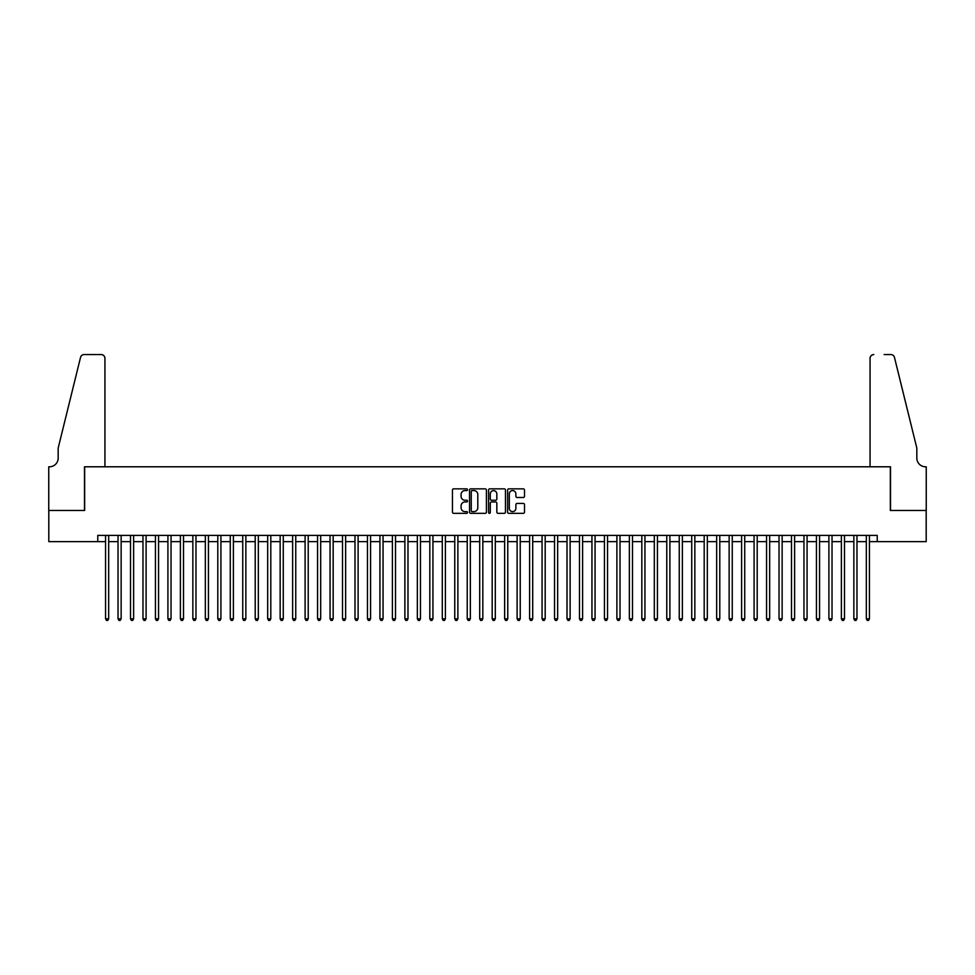<?xml version="1.0" encoding="UTF-8"?>
<svg xmlns="http://www.w3.org/2000/svg" width="975" height="975" viewBox="0 0 975 975"><rect width="100%" height="100%" fill="white"/><g stroke="black" fill="none" stroke-linecap="round" stroke-linejoin="round"><path stroke-width="1.46" d="M467.549 489.706A0.853 0.853 0 0 0 466.684 488.853L453.68 488.853A1.219 1.219 0 0 0 452.461 490.072L452.461 512.107A1.219 1.219 0 0 0 453.68 513.337L466.684 513.337A0.853 0.853 0 0 0 467.549 512.484A0.853 0.853 0 0 0 466.684 511.619L465.002 511.619A3.912 3.912 0 0 1 461.09 507.707L461.09 505.867A3.912 3.912 0 0 1 465.002 501.954L466.684 501.954A0.853 0.853 0 0 0 467.549 501.089A0.853 0.853 0 0 0 466.684 500.236L465.002 500.236A3.912 3.912 0 0 1 461.09 496.324L461.09 494.483A3.912 3.912 0 0 1 465.002 490.571L466.684 490.571A0.853 0.853 0 0 0 467.549 489.706M523.27 497.482A1.219 1.219 0 0 0 524.501 496.263L524.501 490.072A1.219 1.219 0 0 0 523.27 488.853L508.828 488.853A1.219 1.219 0 0 0 507.609 490.072L507.609 512.107A1.219 1.219 0 0 0 508.828 513.337L523.27 513.337A1.219 1.219 0 0 0 524.501 512.107L524.501 504.648A1.219 1.219 0 0 0 523.27 503.417L517.091 503.417A1.219 1.219 0 0 0 515.872 504.648L515.872 508.353A3.278 3.278 0 0 1 512.594 511.619A3.278 3.278 0 0 1 509.316 508.353L509.316 493.837A3.278 3.278 0 0 1 512.594 490.571A3.278 3.278 0 0 1 515.872 493.837L515.872 496.263A1.219 1.219 0 0 0 517.091 497.482L523.27 497.482M97.768 541.625L48.811 541.625L48.811 510.449L84.667 510.449L84.667 466.793L890.333 466.793L890.333 510.449L926.189 510.449L926.189 541.625L877.232 541.625L877.232 535.397L97.768 535.397L97.768 541.625L105.556 541.625M486.428 490.072A1.219 1.219 0 0 0 485.209 488.853L470.754 488.853A1.219 1.219 0 0 0 469.536 490.072L469.536 512.107A1.219 1.219 0 0 0 470.754 513.337L485.209 513.337A1.219 1.219 0 0 0 486.428 512.107L486.428 490.072M489.791 488.853L504.246 488.853A1.219 1.219 0 0 1 505.464 490.072L505.464 512.107A1.219 1.219 0 0 1 504.246 513.337L498.054 513.337A1.219 1.219 0 0 1 496.836 512.107L496.836 503.173A1.219 1.219 0 0 0 495.605 501.954L491.51 501.954A1.219 1.219 0 0 0 490.291 503.173L490.291 512.484A0.853 0.853 0 0 1 489.426 513.337A0.853 0.853 0 0 1 488.572 512.484L488.572 490.072A1.219 1.219 0 0 1 489.791 488.853M108.676 541.625L118.024 541.625M121.144 541.625L130.504 541.625M133.624 541.625L142.972 541.625M146.092 541.625L155.439 541.625M158.559 541.625L167.919 541.625M171.039 541.625L180.387 541.625M183.507 541.625L192.855 541.625M195.975 541.625L205.335 541.625M208.443 541.625L217.803 541.625M220.923 541.625L230.271 541.625M233.391 541.625L242.751 541.625M245.858 541.625L255.218 541.625M258.338 541.625L267.686 541.625M270.806 541.625L280.154 541.625M283.274 541.625L292.634 541.625M295.754 541.625L305.102 541.625M308.222 541.625L317.57 541.625M320.69 541.625L330.05 541.625M333.17 541.625L342.518 541.625M345.638 541.625L354.985 541.625M358.105 541.625L367.465 541.625M370.573 541.625L379.933 541.625M383.053 541.625L392.401 541.625M395.521 541.625L404.881 541.625M407.989 541.625L417.349 541.625M420.469 541.625L429.817 541.625M432.937 541.625L442.297 541.625M445.404 541.625L454.764 541.625M457.884 541.625L467.232 541.625M470.352 541.625L479.7 541.625M482.82 541.625L492.18 541.625M495.3 541.625L504.648 541.625M507.768 541.625L517.116 541.625M520.236 541.625L529.596 541.625M532.703 541.625L542.063 541.625M545.183 541.625L554.531 541.625M557.651 541.625L567.011 541.625M570.119 541.625L579.479 541.625M582.599 541.625L591.947 541.625M595.067 541.625L604.427 541.625M607.535 541.625L616.895 541.625M620.015 541.625L629.362 541.625M632.483 541.625L641.83 541.625M644.95 541.625L654.31 541.625M657.43 541.625L666.778 541.625M669.898 541.625L679.246 541.625M682.366 541.625L691.726 541.625M694.846 541.625L704.194 541.625M707.314 541.625L716.662 541.625M719.782 541.625L729.142 541.625M732.249 541.625L741.609 541.625M744.729 541.625L754.077 541.625M757.197 541.625L766.557 541.625M769.665 541.625L779.025 541.625M782.145 541.625L791.493 541.625M794.613 541.625L803.961 541.625M807.081 541.625L816.441 541.625M819.561 541.625L828.908 541.625M832.028 541.625L841.376 541.625M844.496 541.625L853.856 541.625M856.976 541.625L866.324 541.625M869.444 541.625L877.232 541.625M472.107 490.571A0.853 0.853 0 0 0 471.254 491.424L471.254 510.766A0.853 0.853 0 0 0 472.107 511.619L473.887 511.619A3.912 3.912 0 0 0 477.799 507.707L477.799 494.483A3.912 3.912 0 0 0 473.887 490.571L472.107 490.571M496.836 493.898A3.278 3.278 0 0 0 493.557 490.632A3.278 3.278 0 0 0 490.291 493.898L490.291 499.017A1.219 1.219 0 0 0 491.51 500.236L495.605 500.236A1.219 1.219 0 0 0 496.836 499.017L496.836 493.898M108.676 535.397L108.676 618.82L105.556 618.82L105.556 535.397M108.676 618.82L107.738 620.441L106.494 620.441L105.556 618.82M104.934 466.793L104.934 358.3A3.742 3.742 0 0 0 101.193 354.559L84.167 354.559A3.742 3.742 0 0 0 80.535 357.398L58.171 448.086L58.171 458.067A8.726 8.726 0 0 1 49.433 466.793L48.75 466.793L48.75 510.449L84.484 510.449L84.484 466.793L104.934 466.793L104.934 358.3C104.691 356.033 103.447 354.79 101.193 354.559L90.846 354.559M80.535 357.398C81.486 355.351 81.486 355.351 80.535 357.398C81.486 355.351 81.486 355.351 80.535 357.398M58.171 458.067A8.726 8.726 0 0 1 49.433 466.793M870.066 466.793L870.066 358.3L870.066 466.793L890.516 466.793L890.516 510.449L926.25 510.449L926.25 466.793L925.568 466.793A8.726 8.726 0 0 1 916.829 458.067A8.726 8.726 0 0 0 925.568 466.793M909.98 420.286L894.465 357.398L916.829 448.086L916.829 458.067M884.154 354.559L890.833 354.559A3.742 3.742 0 0 1 894.465 357.398C893.514 355.351 893.514 355.351 894.465 357.398C893.514 355.351 893.514 355.351 894.465 357.398M873.807 354.559A3.742 3.742 0 0 0 870.066 358.3C870.309 356.033 871.553 354.79 873.807 354.559M121.144 535.397L121.144 618.82L118.024 618.82L118.024 535.397M121.144 618.82L120.218 620.441L118.962 620.441L118.024 618.82M133.624 535.397L133.624 618.82L130.504 618.82L130.504 535.397M133.624 618.82L132.685 620.441L131.442 620.441L130.504 618.82M146.092 535.397L146.092 618.82L142.972 618.82L142.972 535.397M146.092 618.82L145.153 620.441L143.91 620.441L142.972 618.82M158.559 535.397L158.559 618.82L155.439 618.82L155.439 535.397M158.559 618.82L157.621 620.441L156.378 620.441L155.439 618.82M171.039 535.397L171.039 618.82L167.919 618.82L167.919 535.397M171.039 618.82L170.101 620.441L168.846 620.441L167.919 618.82M183.507 535.397L183.507 618.82L180.387 618.82L180.387 535.397M183.507 618.82L182.569 620.441L181.326 620.441L180.387 618.82M195.975 535.397L195.975 618.82L192.855 618.82L192.855 535.397M195.975 618.82L195.037 620.441L193.793 620.441L192.855 618.82M208.443 535.397L208.443 618.82L205.335 618.82L205.335 535.397M208.443 618.82L207.517 620.441L206.261 620.441L205.335 618.82M220.923 535.397L220.923 618.82L217.803 618.82L217.803 535.397M220.923 618.82L219.984 620.441L218.741 620.441L217.803 618.82M233.391 535.397L233.391 618.82L230.271 618.82L230.271 535.397M233.391 618.82L232.452 620.441L231.209 620.441L230.271 618.82M245.858 535.397L245.858 618.82L242.751 618.82L242.751 535.397M245.858 618.82L244.932 620.441L243.677 620.441L242.751 618.82M258.338 535.397L258.338 618.82L255.218 618.82L255.218 535.397M258.338 618.82L257.4 620.441L256.157 620.441L255.218 618.82M270.806 535.397L270.806 618.82L267.686 618.82L267.686 535.397M270.806 618.82L269.868 620.441L268.625 620.441L267.686 618.82M283.274 535.397L283.274 618.82L280.154 618.82L280.154 535.397M283.274 618.82L282.348 620.441L281.092 620.441L280.154 618.82M295.754 535.397L295.754 618.82L292.634 618.82L292.634 535.397M295.754 618.82L294.816 620.441L293.572 620.441L292.634 618.82M308.222 535.397L308.222 618.82L305.102 618.82L305.102 535.397M308.222 618.82L307.283 620.441L306.04 620.441L305.102 618.82M320.69 535.397L320.69 618.82L317.57 618.82L317.57 535.397M320.69 618.82L319.751 620.441L318.508 620.441L317.57 618.82M333.17 535.397L333.17 618.82L330.05 618.82L330.05 535.397M333.17 618.82L332.231 620.441L330.976 620.441L330.05 618.82M345.638 535.397L345.638 618.82L342.518 618.82L342.518 535.397M345.638 618.82L344.699 620.441L343.456 620.441L342.518 618.82M358.105 535.397L358.105 618.82L354.985 618.82L354.985 535.397M358.105 618.82L357.167 620.441L355.924 620.441L354.985 618.82M370.573 535.397L370.573 618.82L367.465 618.82L367.465 535.397M370.573 618.82L369.647 620.441L368.392 620.441L367.465 618.82M383.053 535.397L383.053 618.82L379.933 618.82L379.933 535.397M383.053 618.82L382.115 620.441L380.872 620.441L379.933 618.82M395.521 535.397L395.521 618.82L392.401 618.82L392.401 535.397M395.521 618.82L394.582 620.441L393.339 620.441L392.401 618.82M407.989 535.397L407.989 618.82L404.881 618.82L404.881 535.397M407.989 618.82L407.062 620.441L405.807 620.441L404.881 618.82M420.469 535.397L420.469 618.82L417.349 618.82L417.349 535.397M420.469 618.82L419.53 620.441L418.287 620.441L417.349 618.82M432.937 535.397L432.937 618.82L429.817 618.82L429.817 535.397M432.937 618.82L431.998 620.441L430.755 620.441L429.817 618.82M445.404 535.397L445.404 618.82L442.297 618.82L442.297 535.397M445.404 618.82L444.478 620.441L443.223 620.441L442.297 618.82M457.884 535.397L457.884 618.82L454.764 618.82L454.764 535.397M457.884 618.82L456.946 620.441L455.703 620.441L454.764 618.82M470.352 535.397L470.352 618.82L467.232 618.82L467.232 535.397M470.352 618.82L469.414 620.441L468.171 620.441L467.232 618.82M482.82 535.397L482.82 618.82L479.7 618.82L479.7 535.397M482.82 618.82L481.894 620.441L480.638 620.441L479.7 618.82M495.3 535.397L495.3 618.82L492.18 618.82L492.18 535.397M495.3 618.82L494.362 620.441L493.106 620.441L492.18 618.82M507.768 535.397L507.768 618.82L504.648 618.82L504.648 535.397M507.768 618.82L506.829 620.441L505.586 620.441L504.648 618.82M520.236 535.397L520.236 618.82L517.116 618.82L517.116 535.397M520.236 618.82L519.297 620.441L518.054 620.441L517.116 618.82M532.703 535.397L532.703 618.82L529.596 618.82L529.596 535.397M532.703 618.82L531.777 620.441L530.522 620.441L529.596 618.82M545.183 535.397L545.183 618.82L542.063 618.82L542.063 535.397M545.183 618.82L544.245 620.441L543.002 620.441L542.063 618.82M557.651 535.397L557.651 618.82L554.531 618.82L554.531 535.397M557.651 618.82L556.713 620.441L555.47 620.441L554.531 618.82M570.119 535.397L570.119 618.82L567.011 618.82L567.011 535.397M570.119 618.82L569.193 620.441L567.938 620.441L567.011 618.82M582.599 535.397L582.599 618.82L579.479 618.82L579.479 535.397M582.599 618.82L581.661 620.441L580.418 620.441L579.479 618.82M595.067 535.397L595.067 618.82L591.947 618.82L591.947 535.397M595.067 618.82L594.128 620.441L592.885 620.441L591.947 618.82M607.535 535.397L607.535 618.82L604.427 618.82L604.427 535.397M607.535 618.82L606.608 620.441L605.353 620.441L604.427 618.82M620.015 535.397L620.015 618.82L616.895 618.82L616.895 535.397M620.015 618.82L619.076 620.441L617.833 620.441L616.895 618.82M632.483 535.397L632.483 618.82L629.362 618.82L629.362 535.397M632.483 618.82L631.544 620.441L630.301 620.441L629.362 618.82M644.95 535.397L644.95 618.82L641.83 618.82L641.83 535.397M644.95 618.82L644.024 620.441L642.769 620.441L641.83 618.82M657.43 535.397L657.43 618.82L654.31 618.82L654.31 535.397M657.43 618.82L656.492 620.441L655.249 620.441L654.31 618.82M669.898 535.397L669.898 618.82L666.778 618.82L666.778 535.397M669.898 618.82L668.96 620.441L667.717 620.441L666.778 618.82M682.366 535.397L682.366 618.82L679.246 618.82L679.246 535.397M682.366 618.82L681.428 620.441L680.184 620.441L679.246 618.82M694.846 535.397L694.846 618.82L691.726 618.82L691.726 535.397M694.846 618.82L693.908 620.441L692.652 620.441L691.726 618.82M707.314 535.397L707.314 618.82L704.194 618.82L704.194 535.397M707.314 618.82L706.375 620.441L705.132 620.441L704.194 618.82M719.782 535.397L719.782 618.82L716.662 618.82L716.662 535.397M719.782 618.82L718.843 620.441L717.6 620.441L716.662 618.82M732.249 535.397L732.249 618.82L729.142 618.82L729.142 535.397M732.249 618.82L731.323 620.441L730.068 620.441L729.142 618.82M744.729 535.397L744.729 618.82L741.609 618.82L741.609 535.397M744.729 618.82L743.791 620.441L742.548 620.441L741.609 618.82M757.197 535.397L757.197 618.82L754.077 618.82L754.077 535.397M757.197 618.82L756.259 620.441L755.016 620.441L754.077 618.82M769.665 535.397L769.665 618.82L766.557 618.82L766.557 535.397M769.665 618.82L768.739 620.441L767.483 620.441L766.557 618.82M782.145 535.397L782.145 618.82L779.025 618.82L779.025 535.397M782.145 618.82L781.207 620.441L779.963 620.441L779.025 618.82M794.613 535.397L794.613 618.82L791.493 618.82L791.493 535.397M794.613 618.82L793.674 620.441L792.431 620.441L791.493 618.82M807.081 535.397L807.081 618.82L803.961 618.82L803.961 535.397M807.081 618.82L806.154 620.441L804.899 620.441L803.961 618.82M819.561 535.397L819.561 618.82L816.441 618.82L816.441 535.397M819.561 618.82L818.622 620.441L817.379 620.441L816.441 618.82M832.028 535.397L832.028 618.82L828.908 618.82L828.908 535.397M832.028 618.82L831.09 620.441L829.847 620.441L828.908 618.82M844.496 535.397L844.496 618.82L841.376 618.82L841.376 535.397M844.496 618.82L843.558 620.441L842.315 620.441L841.376 618.82M856.976 535.397L856.976 618.82L853.856 618.82L853.856 535.397M856.976 618.82L856.038 620.441L854.783 620.441L853.856 618.82M869.444 535.397L869.444 618.82L866.324 618.82L866.324 535.397M869.444 618.82L868.506 620.441L867.263 620.441L866.324 618.82"/></g></svg>
